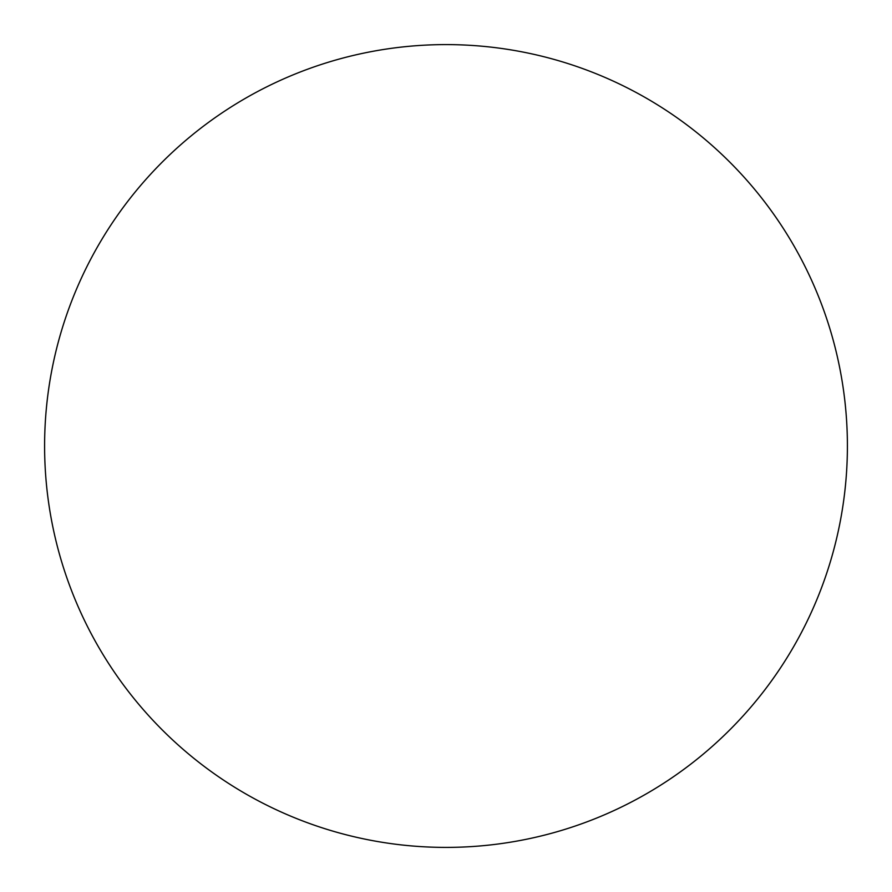 <?xml version="1.0" encoding="UTF-8"?>
<svg xmlns="http://www.w3.org/2000/svg" width="892" height="892" viewBox="0 0 892 892"><rect width="100%" height="100%" fill="white"/><g stroke="black" fill="none" stroke-linecap="round" stroke-linejoin="round"><path stroke-width="1.34" d="M44.6 446A401.4 401.4 0 0 1 446 44.6A401.4 401.4 0 0 1 847.4 446A401.4 401.4 0 0 1 446 847.4A401.4 401.4 0 0 1 44.6 446C44.6 472.359 47.176 498.461 52.316 524.306C57.456 550.163 65.071 575.262 75.151 599.614C85.242 623.954 97.607 647.09 112.247 669.011C126.887 690.921 143.534 711.192 162.166 729.834C180.808 748.466 201.079 765.113 222.989 779.753C244.91 794.393 268.046 806.758 292.386 816.849C316.738 826.929 341.837 834.544 367.694 839.684C393.539 844.824 419.641 847.4 446 847.4C472.359 847.4 498.461 844.824 524.306 839.684C550.163 834.544 575.262 826.929 599.614 816.849C623.954 806.758 647.09 794.393 669.011 779.753C690.921 765.113 711.192 748.466 729.834 729.834C748.466 711.192 765.113 690.921 779.753 669.011C794.393 647.09 806.758 623.954 816.849 599.614C826.929 575.262 834.544 550.163 839.684 524.306C844.824 498.461 847.4 472.359 847.4 446C847.4 419.641 844.824 393.539 839.684 367.694C834.544 341.837 826.929 316.738 816.849 292.386C806.758 268.046 794.393 244.91 779.753 222.989C765.113 201.079 748.466 180.808 729.834 162.166C711.192 143.534 690.921 126.887 669.011 112.247C647.09 97.607 623.954 85.242 599.614 75.151C575.262 65.071 550.163 57.456 524.306 52.316C498.461 47.176 472.359 44.6 446 44.6C419.641 44.6 393.539 47.176 367.694 52.316C341.837 57.456 316.738 65.071 292.386 75.151C268.046 85.242 244.91 97.607 222.989 112.247C201.079 126.887 180.808 143.534 162.166 162.166C143.534 180.808 126.887 201.079 112.247 222.989C97.607 244.91 85.242 268.046 75.151 292.386C65.071 316.738 57.456 341.837 52.316 367.694C47.176 393.539 44.6 419.641 44.6 446M779.753 222.989C765.113 201.079 748.466 180.808 729.834 162.166C711.192 143.534 690.921 126.887 669.011 112.247M222.989 112.247C201.079 126.887 180.808 143.534 162.166 162.166C143.534 180.808 126.887 201.079 112.247 222.989M112.247 669.011C126.887 690.921 143.534 711.192 162.166 729.834C180.808 748.466 201.079 765.113 222.989 779.753M669.011 779.753C690.921 765.113 711.192 748.466 729.834 729.834C748.466 711.192 765.113 690.921 779.753 669.011"/></g></svg>

